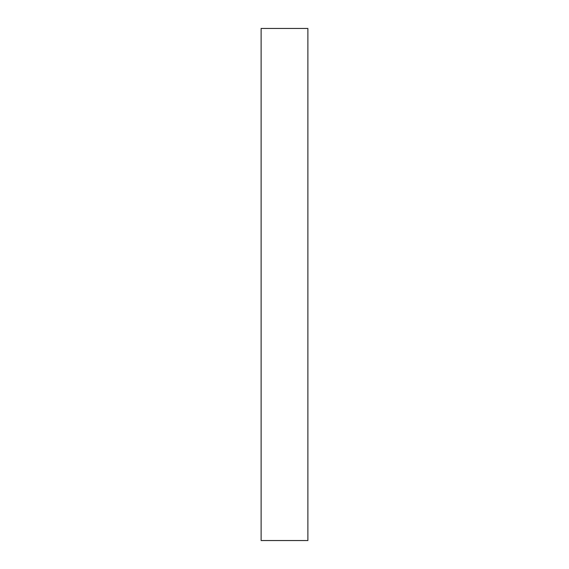 <?xml version="1.0" encoding="UTF-8"?>
<svg xmlns="http://www.w3.org/2000/svg" width="569" height="569" viewBox="0 0 569 569"><rect width="100%" height="100%" fill="white"/><g stroke="black" fill="none" stroke-linecap="round" stroke-linejoin="round"><path stroke-width="0.85" d="M307.879 540.55L261.121 540.55L261.121 28.45L307.879 28.45L307.879 540.55"/></g></svg>
